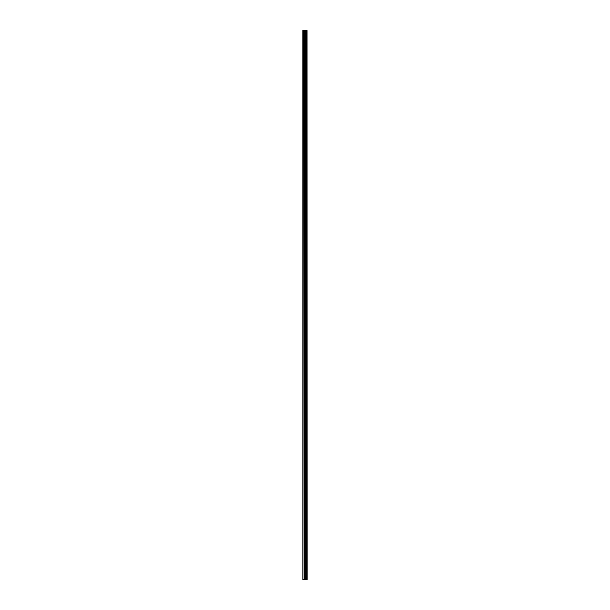 <?xml version="1.0" encoding="UTF-8"?>
<svg xmlns="http://www.w3.org/2000/svg" width="610" height="610" viewBox="0 0 610 610"><rect width="100%" height="100%" fill="white"/><g stroke="black" fill="none" stroke-linecap="round" stroke-linejoin="round"><path stroke-width="0.91" d="M307.059 30.5L307.143 579.5L307.059 30.5L302.857 30.5L302.857 579.5L303.193 30.5M303.193 579.5L307.059 579.5M307.021 579.5L307.021 30.5M306.647 579.5L306.647 30.5M306.594 579.5L306.594 30.5M305.762 579.5L305.762 30.5M305.732 579.5L305.732 30.5M306.167 579.5L306.167 30.5M306.113 579.5L306.113 30.5M305.587 579.5L305.587 30.5M305.389 579.5L305.389 30.5M304.931 579.5L304.931 30.5M304.733 579.5L304.733 30.5M304.245 579.5L304.245 30.5M304.047 579.5L304.047 30.5"/></g></svg>
